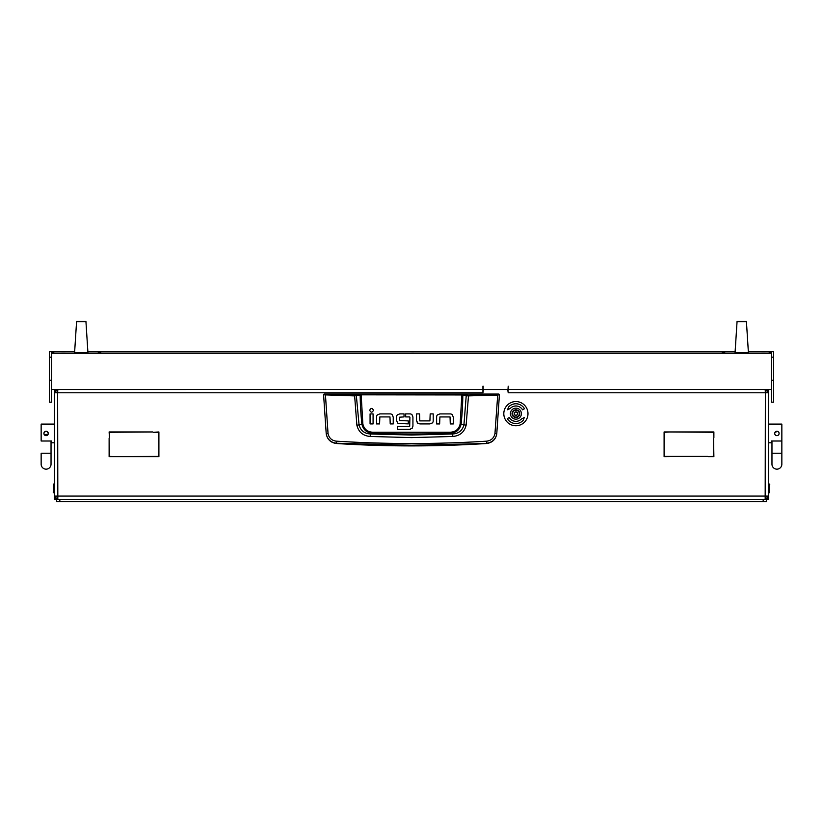 <?xml version="1.0" encoding="UTF-8"?>
<svg xmlns="http://www.w3.org/2000/svg" width="823" height="823" viewBox="0 0 823 823"><rect width="100%" height="100%" fill="white"/><g stroke="black" fill="none" stroke-linecap="round" stroke-linejoin="round"><path stroke-width="1.23" d="M56.54 499.201L54.339 499.386L54.339 498.285L55.182 498.285M49.39 402.18L51.592 402.18L49.39 402.18L49.39 351.678L51.592 351.678L51.592 389.505L482.936 389.474L482.936 392.787L483.266 390.586A1.101 1.101 0 0 1 484.181 389.505M51.592 353.242L771.408 353.242L771.408 389.505L507.986 389.464L508.213 392.787L507.884 390.586A1.101 1.101 0 0 0 506.968 389.505M57.703 391.686L57.631 389.505L54.339 392.787L57.631 392.787L57.826 389.485M765.174 389.485L765.369 392.787L768.661 392.787L768.661 499.386L766.46 499.201M768.661 389.505L768.661 390.586L767.818 390.586M766.46 392.787L765.369 391.686L765.369 389.505L768.661 392.787L768.661 390.586M55.182 390.586L54.339 390.586L54.339 498.285M54.339 390.586L54.339 389.505M57.703 497.185L57.631 496.084L54.339 496.084L57.631 499.386L57.631 497.185L56.54 496.084M766.46 496.084L765.369 497.185L765.369 499.386L768.661 496.084L765.369 496.084L765.297 497.185M713.551 438.175L713.88 456.693L708.222 456.693L713.551 456.364L713.551 438.175M115.333 456.693L158.572 456.364L158.901 451.035L158.901 456.693L115.333 456.693M153.243 432.291L158.901 431.962L158.901 450.479L158.572 432.291L153.243 432.291M109.449 437.62L109.12 431.962L152.697 431.962L109.449 432.291L109.449 437.62M669.757 431.962L664.428 432.291L664.099 450.479L664.099 431.962L669.757 431.962M707.667 456.364L664.099 456.693L664.099 451.035L664.428 456.364L707.667 456.364M713.88 437.62L713.551 432.291L670.303 431.962L713.88 431.962L713.88 437.62M109.12 438.175L109.449 456.364L114.778 456.693L109.12 456.693L109.12 438.175M765.174 499.386L765.369 392.787L508.213 392.787M482.936 392.787L57.631 392.787L57.826 499.386M57.631 391.686L56.54 392.787M324.139 394.052L498.861 394.052L499.407 394.824L496.763 433.886C495.652 439.523 492.247 442.733 486.558 443.504A1173.876 1173.876 0 0 1 336.442 443.504L336.412 443.237C330.723 442.496 327.317 439.328 326.217 433.711L323.593 394.824L354.507 395.894L361.132 394.834L462.824 394.947L466.219 395.781L463.935 424.863C462.495 430.511 458.72 433.556 452.578 433.999L450.181 433.33A1161.942 1161.942 0 0 1 372.819 433.33C366.821 432.888 363.18 429.791 361.904 424.061L359.065 424.863L356.308 395.235L324.139 394.052L323.593 394.824L324.139 394.279M452.845 436.468L452.578 433.999L411.5 435.017L370.422 433.999L370.155 436.468L411.5 437.61L452.845 436.468C459.964 435.82 464.388 432.075 466.127 425.244L468.493 395.894L497.709 395.05L494.962 433.474C494.026 437.99 491.28 440.562 486.722 441.159C436.581 444.317 386.429 444.317 336.278 441.159C331.72 440.562 328.974 438.001 328.038 433.474L326.237 433.886C327.348 439.523 330.753 442.733 336.442 443.504M379.845 413.897L377.346 414.895L379.845 413.897L390.143 413.897A3.107 3.107 0 0 1 392.242 414.71L393.24 417.189L392.242 414.71M416.52 420.615L416.52 413.887L419.545 413.887L419.771 420.892L429.915 420.892L430.182 413.887L433.207 413.887L433.207 420.882A3.025 3.025 0 0 1 432.414 422.919L429.915 423.917L419.864 423.917L417.518 423.104L416.52 420.615L418.063 423.495M439.904 413.907L437.414 414.905L439.904 413.907L450.202 413.907A3.107 3.107 0 0 1 452.3 414.73L453.298 417.21L452.3 414.73M396.624 420.532L397.602 423.043L396.624 420.532L396.624 416.798A2.881 2.881 0 0 1 397.365 414.864L399.803 413.887L404.031 413.887L404.031 416.911L399.649 417.179L399.649 420.594L408.27 420.882L408.27 423.896L398.085 423.423M412.025 414.741L412.93 417.014L412.025 414.741A3.055 3.055 0 0 0 409.905 413.887L405.677 413.887L405.677 416.911L409.679 416.911M410.43 429.318L397.355 429.369L397.355 426.345L409.689 426.345L409.916 417.199M409.792 429.369L412.467 427.929M486.558 443.504L411.5 445.243L336.412 443.237L336.278 441.159M494.962 433.474L496.783 433.711C495.683 439.328 492.277 442.496 486.588 443.237L486.722 441.159M498.861 394.052L499.407 394.824L497.709 395.05L497.586 394.505L468.4 395.349L461.868 394.299L361.132 394.299L356.308 395.235M393.24 417.189L393.24 423.927L390.215 423.927L389.989 416.922L379.845 416.922L379.578 423.927L376.553 423.927L376.553 416.932A3.025 3.025 0 0 1 377.346 414.895M373.086 413.918L373.086 423.927L370.072 423.927L370.072 413.918L373.086 413.918M373.477 410.296C372.212 407.848 370.947 407.848 369.681 410.296C370.947 412.745 372.212 412.745 373.477 410.296M429.915 423.917L432.414 422.919M453.298 417.21L453.298 423.948L450.274 423.948L450.047 416.932L439.904 416.932L439.636 423.948L436.622 423.948L436.622 416.952A3.025 3.025 0 0 1 437.414 414.905M399.803 413.887L397.365 414.864M412.93 417.014L412.93 426.17L412.045 428.474M328.038 433.474L325.414 394.505M461.868 394.299L460.15 423.958C458.936 429.164 455.603 431.921 450.14 432.25L372.86 432.25C367.408 431.931 364.075 429.174 362.85 423.958L361.904 424.061A293.111 293.111 0 0 1 360.176 394.947L359.702 394.412M466.127 425.244L461.096 424.061A293.111 293.111 0 0 0 462.824 394.947L463.298 394.412M468.4 395.349L468.493 395.894L466.219 395.781L466.692 395.235M354.6 395.349L356.873 425.244C358.633 432.096 363.056 435.83 370.155 436.468M372.86 432.25L372.819 433.33L370.422 433.999C364.301 433.567 360.515 430.522 359.065 424.863L356.873 425.244M450.14 432.25L450.181 433.33C456.209 432.857 459.841 429.771 461.096 424.061L460.15 423.958M769.217 483.996L769.762 484.552L769.217 492.792L769.217 483.996L768.661 483.996M53.783 492.792L53.238 492.247L53.783 483.996L53.783 492.792L54.339 492.792M51.592 442.784L54.339 442.784L51.592 442.784L51.592 441.005L41.15 441.005L41.15 424.102L54.339 424.102M43.897 433.443A2.202 2.202 0 0 0 46.098 435.645A2.202 2.202 0 0 0 48.29 433.443A2.202 2.202 0 0 0 46.098 431.252A2.202 2.202 0 0 0 43.897 433.443C45.358 430.614 46.829 430.614 48.29 433.443L48.248 433.875M48.125 434.287L44.267 434.667M41.15 453.226L41.15 464.213A4.948 4.948 0 0 0 46.098 469.161A4.948 4.948 0 0 0 51.036 464.213L51.036 464.213A4.948 4.948 0 0 1 46.098 469.161A4.948 4.948 0 0 1 41.15 464.213L41.15 453.226L51.036 453.226L51.036 441.005M47.549 431.797L46.098 431.252M781.85 424.102L768.661 424.102L781.85 424.102L781.85 441.005L771.408 441.005L771.408 442.784L768.661 442.784M775.081 432.229L777.745 431.417M779.062 433.011L779.062 433.875M779.103 433.443A2.202 2.202 0 0 1 776.902 435.645A2.202 2.202 0 0 1 774.71 433.443A2.202 2.202 0 0 1 776.902 431.252A2.202 2.202 0 0 1 779.103 433.443M781.85 441.005L781.85 464.213A4.948 4.948 0 0 1 776.902 469.161A4.948 4.948 0 0 1 771.964 464.213L771.964 464.213A4.948 4.948 0 0 0 776.902 469.161A4.948 4.948 0 0 0 781.85 464.213L781.85 453.226L771.964 453.226L771.964 441.005M515.898 417.076A3.405 3.405 0 0 0 519.313 413.671A3.405 3.405 0 0 0 515.898 410.255A3.405 3.405 0 0 0 512.492 413.671A3.405 3.405 0 0 0 515.898 417.076M515.898 409.823A3.848 3.848 0 0 1 519.745 413.671A3.848 3.848 0 0 1 515.898 417.508A3.848 3.848 0 0 1 512.05 413.671A3.848 3.848 0 0 1 515.898 409.823M514.426 414.987L514.591 414.957A0.638 0.638 0 0 1 515.445 415.45L516.36 415.45A0.638 0.638 0 0 1 517.214 414.957L517.667 414.164A0.638 0.638 0 0 1 517.667 413.177L517.214 412.385A0.638 0.638 0 0 1 516.36 411.891L515.445 411.891A0.638 0.638 0 0 1 514.591 412.385L514.128 413.177A0.638 0.638 0 0 1 514.128 414.164L514.426 414.987M510.404 413.671A5.494 5.494 0 0 0 515.898 419.164A5.494 5.494 0 0 0 521.391 413.671A5.494 5.494 0 0 0 515.898 408.167A5.494 5.494 0 0 0 510.404 413.671M527.985 413.671A12.088 12.088 0 0 0 515.898 401.573A12.088 12.088 0 0 0 503.81 413.671A12.088 12.088 0 0 0 515.898 425.758A12.088 12.088 0 0 0 527.985 413.671M507.338 418.609A9.886 9.886 0 0 0 523.14 420.409L524.282 417.57L521.525 418.907A7.695 7.695 0 0 1 509.242 417.508L507.338 418.609M524.467 408.722A9.886 9.886 0 0 0 508.665 406.922L507.524 409.761L510.27 408.424A7.695 7.695 0 0 1 522.564 409.823L524.467 408.722M508.213 389.505L508.213 386.203L507.986 389.505L483.152 389.505L483.152 386.203L482.936 388.394M61.478 351.791L65.326 351.802L61.478 351.791M761.522 351.791L765.369 351.802L761.522 351.791M411.5 351.791L413.702 351.791L411.5 351.791M98.297 352.511L100.766 352.522L98.297 352.511M724.703 352.511L722.234 352.522L724.703 352.511M74.626 351.771L53.783 351.781L53.783 353.232M769.217 353.232L769.217 351.781L748.374 351.771M735.104 351.771L87.896 351.771M771.408 353.242L771.408 351.678L773.61 351.678L773.61 402.18L771.408 402.18L771.408 389.505M482.936 386.203L482.936 389.505M773.61 351.678L748.354 351.555L770.307 351.555L770.307 353.232L770.307 351.555M735.124 351.555L87.876 351.555L735.124 351.555M52.693 351.555L52.693 353.232L52.693 351.555L74.646 351.555L49.39 351.678M52.693 353.232L770.307 353.232M51.592 402.18L51.592 389.505M735.062 352.491L737.069 321.412L735.083 352.491M748.416 352.738L746.41 321.412L748.416 352.769L735.062 352.769M737.069 321.412L746.41 321.412M737.069 321.721L746.41 321.721M76.59 321.412L74.584 352.769L76.59 321.412L85.931 321.412L87.938 352.738L85.931 321.412M87.938 352.769L74.584 352.769M76.59 321.721L85.931 321.721M59.832 501.588L766.46 501.588L766.46 499.386L56.54 499.386L56.54 501.588L59.832 501.588L59.832 499.386M765.369 496.084L57.631 496.084M767.818 498.285L768.661 498.285M498.861 394.279L497.586 394.505M362.85 423.958L361.132 394.299M49.39 380.257L51.592 380.257M51.592 357.182L49.39 357.182M773.61 357.182L771.408 357.182M773.61 380.257L771.408 380.257M763.168 501.588L763.168 499.386M769.217 492.792L768.661 492.792M53.783 483.996L54.339 483.996M51.036 453.226L51.036 464.213M771.964 453.226L771.964 464.213M773.61 402.18L771.408 402.18"/></g></svg>
